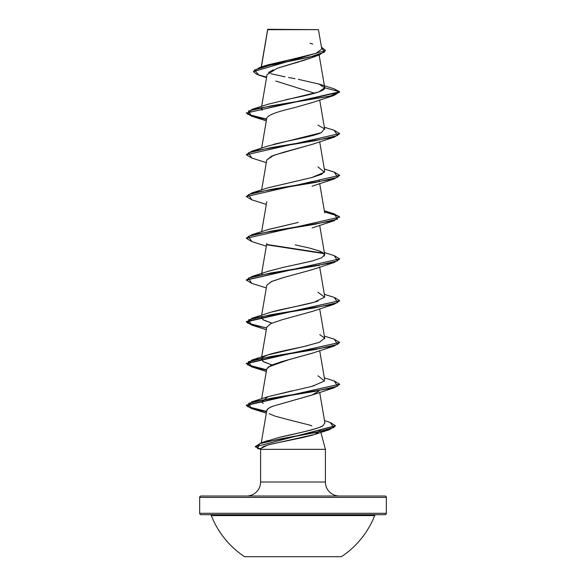 <?xml version="1.0" encoding="UTF-8"?>
<svg xmlns="http://www.w3.org/2000/svg" width="586" height="586" viewBox="0 0 586 586"><rect width="100%" height="100%" fill="white"/><g stroke="black" fill="none" stroke-linecap="round" stroke-linejoin="round"><path stroke-width="0.88" d="M375.978 514.691A1.399 1.399 0 0 0 374.674 515.585A87.746 87.746 0 0 1 341.396 556.7L244.604 556.7L341.396 556.7A87.746 87.746 0 0 0 374.674 515.585L211.326 515.585A87.746 87.746 0 0 0 244.604 556.7A87.746 87.746 0 0 1 211.326 515.585A1.399 1.399 0 0 0 210.022 514.691M201.057 514.691L384.943 514.691A1.399 1.399 0 0 0 386.342 513.292L199.658 513.292A1.399 1.399 0 0 0 201.057 514.691A1.399 1.399 0 0 1 199.658 513.292L386.342 513.292L386.342 497.426A1.399 1.399 0 0 0 384.943 496.027L201.057 496.027A1.399 1.399 0 0 0 199.658 497.426L386.342 497.426L199.658 497.426L199.658 513.292L199.658 497.426A1.399 1.399 0 0 1 201.057 496.027L384.943 496.027A1.399 1.399 0 0 1 386.342 497.426L386.342 513.292A1.399 1.399 0 0 1 384.943 514.691L201.057 514.691M267.699 29.696L318.454 29.652L267.897 29.3L318.454 29.652L267.67 29.527L261.378 66.914L267.692 29.74M339.411 496.027A14.005 14.005 0 0 1 325.406 482.022L325.406 449.352L320.864 432.38L325.406 449.352L260.594 449.352L325.406 449.352L325.406 482.022A14.005 14.005 0 0 0 339.411 496.027M260.594 482.022A14.005 14.005 0 0 1 246.589 496.027A14.005 14.005 0 0 0 260.594 482.022L325.406 482.022L260.594 482.022L260.594 449.352L260.594 482.022M318.528 432.82L312.221 435.222L302.566 437.574L270.087 444.342L263.466 446.517L260.821 448.48L260.594 449.352L260.821 448.48L267.89 444.95L314.953 434.365L320.322 430.358M313.598 56.82L312.69 57.23M310.77 58.021L307.958 59.054M306.646 59.501L300.845 61.303M299.16 61.794L277.508 68.181L267.084 74.576L261.649 106.352M314.579 93.247L275.838 81.044M312.257 102.572L293.637 107.883C276.775 111.75 267.824 115.171 266.776 118.16L261.649 148.119M312.47 144.266L273.669 155.319L266.769 159.978L261.649 189.893M319.231 180.862L319.121 181.821M312.382 269.619L284.034 277.449L271.823 281.368L266.769 285.287L261.649 315.209M312.455 353.131L282.078 361.533L270.922 365.32L266.769 368.836L261.649 398.751M318.923 391.067L312.697 394.803L273.45 406.032C269.326 407.365 267.099 409.079 266.769 411.174C266.344 409.636 268.571 407.922 273.45 406.032L312.082 395.037L318.923 391.06M322.996 425.626C322.989 426.74 310.675 430.673 279.053 437.434L264.938 441.771L279.053 437.434C295.351 433.493 317.275 429.56 322.996 425.626L324.9 422.887L319.685 392.378M263.18 403.38L261.568 401.974L263.18 403.38M267.67 396.773L292.385 390.752M271.875 364.895L263.634 361.877L261.297 359.057L261.81 358.075L262.975 361.481L271.875 364.895M324.695 338.115L319.421 342.312L303.995 346.502L268.007 354.882L262.997 357.094C268.432 353.351 290.466 349.608 306.742 345.872L307.291 345.747M324.688 338.723L324.703 338.173L319.795 334.65M261.81 316.301L262.975 319.714L271.867 323.12L263.693 320.139L261.297 317.29L261.817 316.301M269.75 312.55L270.886 312.206C283.639 308.463 307.46 304.727 318.176 300.984M261.817 274.526L262.257 274.094M282.445 267.56L311.356 261.21M324.175 256.104L324.703 254.624L319.333 250.933L309.576 248.076L295.197 244.882M267.546 229.727L298.208 222.438L268.007 229.565L251.79 234.737L314.909 224.292L337.631 219.076L334.21 213.853L339.675 217.098L246.325 238.334L339.675 217.098M267.758 187.879L311.781 177.551L321.553 174.32L324.703 171.09L319.685 141.746M273.266 144.456L275.442 143.892C290.4 140.149 313.488 136.406 321.289 132.67L268.007 146.024L251.79 151.195L314.909 140.75L337.631 135.527L334.21 130.304L339.675 133.557L246.325 154.792L339.675 133.557M261.81 107.443L262.154 110.227L261.297 108.425L261.817 107.443M285.77 99.752L289.257 99.005C307.408 95.262 325.281 91.519 324.725 87.775L318.93 84.069L298.347 79.344M264.198 66.181L316 53.319L321.765 49.026L318.454 29.652L313.583 29.637M266.557 77.667L258.917 75.133L254.47 70.056L270.981 64.987L319.553 54.835L310.705 58.051L277.801 68.086M273.354 69.771L268.469 72.525M319.553 54.835L325.508 50.645M253.379 71.624L325.516 50.477L253.379 71.624L256.793 74.371L266.652 77.125M318.93 84.069L333.91 88.735L339.675 91.782L334.21 95.379L271.091 105.824L248.369 111.047L251.79 116.27L266.557 119.456L251.694 116.233L246.325 113.017L339.675 92.134L333.888 88.728M325.516 50.477L321.436 47.085L324.461 52.154L309.298 57.223L259.942 67.368L253.394 71.448M267.582 30.062L267.656 29.542M259.942 67.368L267.348 65.002L294.612 58.644M300.113 57.479L316.264 53.223M312.734 44.053L310.009 43.254M324.725 87.775L339.675 91.782L324.725 87.775L318.828 91.899L268.007 104.249L251.79 109.421L329.779 96.192L339.675 91.782L246.325 113.017M295.036 78.722L288.459 77.477M285.067 76.825L270.798 73.719M311.789 425.89C312.594 425.568 297.761 422.316 275.046 416.141L269.12 413.709M314.125 385.778L313.378 385.471M267.905 367.144L288.393 359.848L312.082 353.27L334.21 346.011L271.091 356.456L248.369 361.679L251.79 366.895L266.557 370.088L251.694 366.865L246.325 363.65L339.675 342.414L246.325 363.305L251.709 366.528L266.608 369.751L247.673 364.902L251.79 360.053L314.909 349.608L337.631 344.385L334.21 339.169L324.351 336.093M266.755 327.156L270.827 323.589L281.976 319.788L312.089 311.496L334.21 304.244L271.091 314.682L248.369 319.905L251.79 325.127L246.325 321.875L339.675 300.64L246.325 321.531L251.709 324.754L266.608 327.977L247.673 323.128L251.79 318.279L314.909 307.84L337.631 302.618L334.21 297.395L339.675 300.64M266.755 285.375L271.267 281.617L282.921 277.749L312.082 269.721L334.21 262.469L271.091 272.908L248.369 278.13L251.79 283.353L246.325 280.108L339.675 258.873L246.347 279.932L251.79 276.511L314.909 266.066L337.631 260.843L334.21 255.621L339.675 258.873M318.923 265.751L319.121 265.363M266.755 160.051L271.618 156.14L283.675 152.228L312.082 144.405L334.21 137.153L271.091 147.599L248.369 152.814L251.79 158.037L246.325 154.792M339.653 133.733L334.21 137.153M339.653 175.5L334.21 178.928L271.091 189.366L248.369 194.589L251.79 199.811L246.325 196.559L339.675 175.331L246.325 196.559M339.653 217.274L335.478 214.608L324.549 211.942L339.001 216.315L334.21 220.695L271.091 231.14L248.369 236.363L251.79 241.579L246.325 238.334M339.653 259.049L334.21 262.469M339.653 300.816L334.21 304.244M339.653 342.59L334.21 346.011M339.653 384.365L334.21 387.786L271.596 398.143L248.625 403.329L251.423 408.508L266.571 411.768M335.463 425.897L329.376 429.699L279.698 439.031L259.708 443.697L257.43 448.363L260.689 448.979L255.24 446.818L335.463 425.897M246.347 112.842L251.995 115.984L266.608 119.119L247.673 114.27L251.79 109.421M246.347 196.391L251.79 192.962L314.909 182.524L337.631 177.302L334.21 172.079L339.675 175.331M266.879 244.479L323.743 253.211M334.188 339.162L339.675 342.414M334.196 380.937L339.675 384.189L246.325 405.073L251.738 408.252L266.63 411.431L247.6 406.625L251.79 401.828L314.909 391.382L337.631 386.159L334.21 380.937L324.351 377.867M329.955 422.323L335.478 425.722L255.24 446.818M266.33 413.159L251.423 408.508L246.325 405.424L339.675 384.189M324.19 253.643L267.077 244.86M317.986 125.14L324.541 128.832L321.289 132.67M317.993 166.907L324.432 172.233L311.781 177.551L268.014 187.798L251.79 192.962M317.993 250.456L322.615 252.427M324.695 254.58L321.751 257.767L312.338 260.953L283.536 267.326L268.014 271.34L251.79 276.511M317.986 292.224L324.6 297.219L314.191 302.215L270.886 312.206L251.79 318.279M262.997 357.094L262.257 357.636M317.986 375.773L324.49 380.988L312.543 386.211L268.014 396.656L261.568 401.974M255.262 446.642L261.107 442.87L315.18 432.6L334.035 427.458L329.977 422.323L324.512 420.58M246.347 238.158L251.79 234.737M246.347 154.616L251.79 151.195M374.674 515.585L211.326 515.585M267.634 29.586L261.246 66.958M319.136 54.981L324.71 87.563M319.685 99.979L324.703 129.316M319.685 183.521L324.703 212.857M266.769 201.745L261.649 231.668M319.685 225.295L324.703 254.624M266.769 243.512L261.649 273.435M319.685 267.062L324.703 296.406M319.685 308.837L324.703 338.173M266.769 327.061L261.649 356.984M319.685 350.611L324.703 379.948M266.769 410.603L261.261 442.818M260.616 449.264L257.43 448.363M314.946 434.365L329.376 429.699M312.082 395.037L334.21 387.786M266.315 371.495L251.79 366.895M266.315 329.72L251.79 325.127M266.315 287.953L251.79 283.353M266.315 246.179L251.79 241.579M312.082 227.954L334.21 220.695M266.315 204.404L251.79 199.811M312.082 186.18L334.21 178.928M266.315 162.637L251.79 158.037M266.315 120.863L251.79 116.27M312.082 102.638L334.21 95.379M324.351 127.235L334.21 130.304M324.351 169.01L334.21 172.079M324.351 210.777L334.21 213.853M324.351 252.551L334.21 255.621M324.351 294.326L334.21 297.395M268.007 354.882L251.79 360.053M268.014 396.656L251.79 401.828M268.176 440.504L261.107 442.87"/></g></svg>
